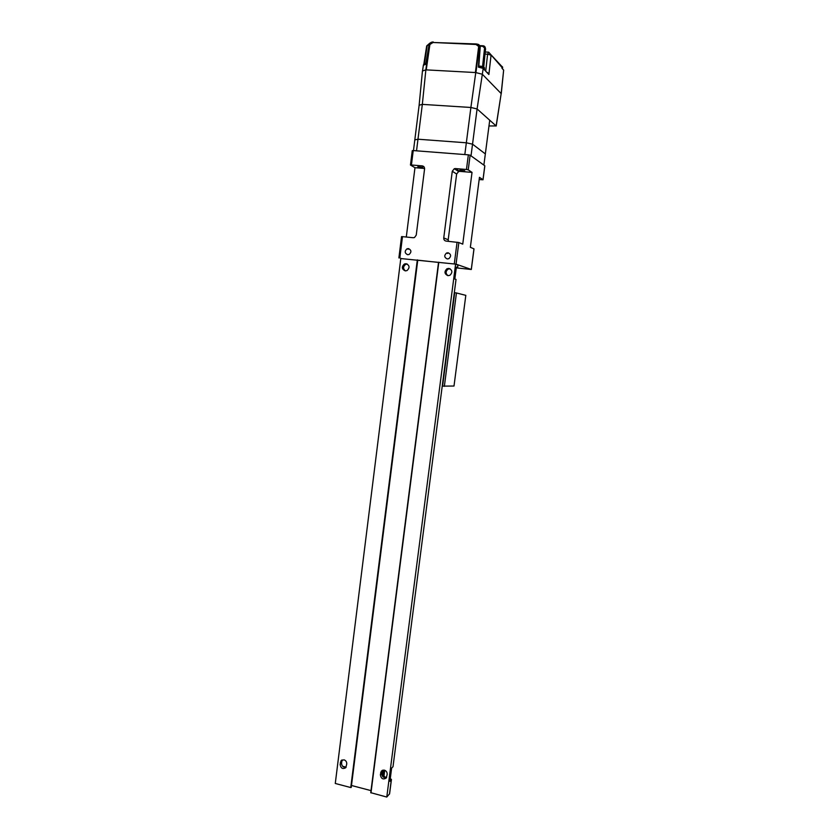 <?xml version="1.0" encoding="UTF-8"?>
<svg xmlns="http://www.w3.org/2000/svg" width="839" height="839" viewBox="0 0 839 839"><rect width="100%" height="100%" fill="white"/><g stroke="black" fill="none" stroke-linecap="round" stroke-linejoin="round"><path stroke-width="1.26" d="M425.866 69.857L422.332 104.372L419.133 105.232L422.332 104.372L470.889 107.476L475.765 72.563L425.866 69.857L422.447 70.99L419.133 105.232L413.48 150.59M416.396 150.821L465.089 154.586M464.827 154.523L466.337 142.798L417.979 139.211L466.337 142.798L470.889 107.476L422.332 104.372L417.979 139.211L414.812 139.882L417.979 139.211L416.532 150.789M472.535 144.172L471.025 155.865L483.872 165.105L485.341 153.915L472.535 144.172L485.341 153.915L489.724 120.218L477.087 108.955L472.535 144.172L466.337 142.798L472.535 144.172M475.765 72.563L482.331 74.252L477.087 108.955L470.889 107.476L477.087 108.955L496.132 125.934L488.98 125.976M478.891 66.008L483.432 66.795L482.331 74.252L501.177 93.58L496.206 126.039M485.529 49.04L483.631 68.053M502.068 68.284L503.652 70.119L502.068 68.358L501.795 66.449M485.729 70.969L487.595 54.21L491.056 55.133L488.885 74.524L483.547 68.924L485.54 48.935L484.806 46.68M483.621 68.767L486.819 72.353M487.092 72.406L488.885 74.524M425.394 64.498L425.258 63.974L424.503 64.802M480.181 47.267L477.475 44.163M476.017 44.477L476.3 43.964C478.24 44.152 479.205 45.107 479.195 46.816L476.017 44.477L433.029 42.485L429.893 44.488L426.243 69.878M476.195 43.953L433.029 42.485M425.824 69.878L429.474 44.519C429.904 42.873 431.152 42.023 433.218 41.971M479.195 46.816L478.649 46.743M431.361 42.275L429.128 44.656L425.772 64.372L423.391 65.18L422.51 70.969M429.086 44.771L429.893 44.488M478.87 66.176L478.859 65.473M482.708 46.292L482.981 45.767C484.575 45.914 485.382 46.921 485.393 48.777L482.708 46.292L480.044 46.166M484.512 48.547L482.551 66.564L479.31 66.291M480.988 66.124L480.799 66.669M483.201 67.498L482.089 67.036M430.187 42.915L429.054 44.698L425.834 63.638M425.698 63.774L424.482 64.016M423.391 65.18L423.685 64.372M423.905 63.879L426.694 45.914L423.863 64.005M426.736 45.872L429.673 43.292M484.313 69.49L484.523 67.896L483.757 67.089M502.435 68.693L502.645 67.099L501.764 66.271M487.532 72.553L488.613 73.675M447.281 258.957L448.886 258.664C451.392 256.178 451.12 254.217 448.078 252.759L446.505 253.042C443.967 255.517 444.23 257.489 447.281 258.957M407.67 254.71L409.138 254.469C411.687 252.036 411.456 250.074 408.436 248.585L406.999 248.816C404.419 251.239 404.639 253.2 407.67 254.71M459.835 170.202L464.722 170.747L459.835 170.202M417.822 166.762L422.625 167.318L417.822 166.762M456.269 267.882L471.319 269.476L456.049 264.159L400.811 258.548M406.296 237.028L414.969 167.695L410.47 165.042L412.264 150.642L413.228 150.569L411.425 165L422.216 165.87C423.842 166.185 424.618 167.223 424.565 168.985L416.238 235.14L414.508 237.521L413.197 237.731L402.489 236.64L399.825 257.972M471.277 269.445L473.962 248.837L470.354 247.327L479.457 177.333L483.023 179.766L479.163 179.577M452.273 171.271L443.747 237.93C443.684 239.692 444.471 240.751 446.107 241.087L458.849 242.523L462.74 244.149L472.032 172.383L459.741 171.376L458.639 171.513L456.647 174.019L452.273 171.271L454.298 168.723L455.399 168.576L466.463 169.478L468.351 154.837L413.228 150.569M482.981 179.693L484.795 165.776L470.123 155.215L468.235 169.845L472.032 172.383M438.776 262.45L417.287 260.121M458.199 265.114L455.158 264.222M468.351 154.837L470.123 155.215M443.747 237.93L448.204 239.776L456.647 174.019M448.204 239.776L448.425 241.328M468.235 169.845L466.463 169.478M424.586 168.482L414.969 167.695M411.425 165L410.47 165.042M401.619 236.671L402.489 236.64M400.832 258.297L335.275 783.469L350.754 787.548L417.717 260.163M370.765 792.677L386.779 797.05L389.6 793.767L391.414 779.683M351.478 785.482L371.016 790.621M340.11 764.413C340.802 768.304 342.69 769.394 345.783 767.695L346.759 763.962C346.811 761.896 345.888 760.512 343.98 759.809L341.095 760.669L340.11 764.413L341.536 763.144C341.777 766.248 343.319 767.591 346.14 767.171L342.585 766.248M456.028 279.408L393.009 766.699L456.028 279.408L454.832 279.051L456.374 267.064L457.654 267.536L456.322 267.484M390.282 778.55L391.446 779.483L389.925 781.308L391.624 768.115L393.009 766.699M386.433 777.533C383.916 776.725 382.374 774.974 381.829 772.279M341.536 763.144L342.165 759.914M386.622 777.449C383.633 778.078 381.986 776.757 381.682 773.474L382.259 770.338M384.335 770.15L381.305 771.104L380.371 774.785C381.126 778.802 383.087 779.871 386.265 778.026L387.178 774.355C387.24 772.258 386.297 770.863 384.335 770.15M448.896 268.396C452.452 270.074 452.798 272.371 449.935 275.297L447.963 275.674C444.397 273.975 444.072 271.668 446.967 268.753L448.896 268.396M450.103 268.774L448.099 269.12C445.509 271.322 445.457 273.504 447.953 275.674M407.324 264.075L405.657 264.379C403.003 266.508 402.919 268.69 405.384 270.903M406.149 263.698C409.673 265.428 409.967 267.714 407.041 270.578L405.247 270.892C401.713 269.141 401.43 266.844 404.398 264.002L406.149 263.698M455.587 264.222L386.779 797.05M442.321 386.139L454.004 386.034L465.813 295.359L456.447 292.958L444.355 386.36M456.447 292.958L454.686 292.696L442.593 386.181M501.177 93.58L496.132 125.934M501.785 66.365L491.077 54.871M501.261 93.674L503.652 70.119L501.166 93.559M502.068 68.358L501.9 67.823M501.858 67.277L488.676 52.175L487.595 54.21L485.047 54.084M485.257 52.008L488.288 52.154M485.561 49.008L483.432 66.795M424.314 64.089L424.198 64.907M480.202 47.236L478.87 65.589M479.153 45.977L479.656 46.974M482.97 68.326L478.387 67.13L479.845 47.026L479.195 46.858L475.944 72.605M475.398 72.542L478.639 46.774M479.751 45.621L482.876 45.767M429.379 43.806L427.177 45.83L424.44 63.523L425.897 63.25M429.516 43.45L427.177 45.83M458.849 242.523L456.049 264.159M454.287 263.876L457.077 242.209M455.399 168.576L459.741 171.376M424.104 166.992L422.216 165.87M391.31 779.851L389.464 794.145M340.372 762.315L341.798 761.057M380.644 772.677L381.944 771.356M380.371 774.785L381.682 773.474M350.754 787.548L417.319 259.87M383.192 770.066L382.615 774.533M457.57 267.463L457.895 265.009M438.807 262.198L370.974 792.886M501.879 67.204L501.806 66.48M485.047 47.015L485.561 48.966M477.716 44.268C478.859 44.32 479.688 45.296 480.212 47.194M408.215 249.235L406.999 248.816M447.596 253.451L446.505 253.042M398.892 257.93L401.545 236.608M471.319 269.466L474.004 248.889M483.023 179.735L484.837 165.86M454.298 168.723L458.639 171.513M341.095 760.669L341.63 760.186M417.759 260.174L351.226 787.454M457.979 265.04L457.664 267.505M384.713 770.265L383.947 776.19M384.199 770.118L383.475 775.718M382.112 770.684L381.871 772.53M438.524 262.418L370.744 792.729M448.099 269.12L446.967 268.753M405.657 264.379L404.398 264.002"/></g></svg>
